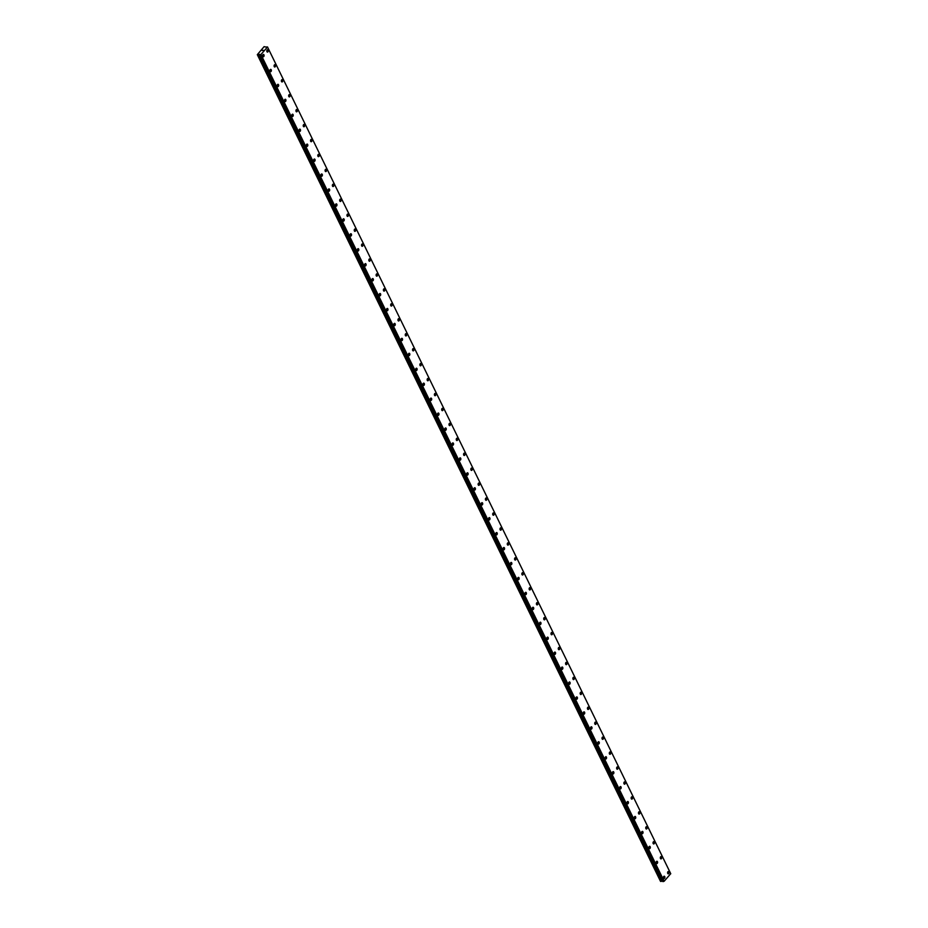 <?xml version="1.0" encoding="UTF-8"?>
<svg xmlns="http://www.w3.org/2000/svg" width="928" height="928" viewBox="0 0 928 928"><rect width="100%" height="100%" fill="white"/><g stroke="black" fill="none" stroke-linecap="round" stroke-linejoin="round"><path stroke-width="1.39" d="M664.239 876.194A1.195 0.789 -86 0 1 664.077 878.572A1.195 0.789 -86 0 1 664.239 876.194A1.195 0.789 -86 0 1 664.077 878.572M656.954 861.254A1.195 0.789 -86 0 1 656.792 863.632A1.195 0.789 -86 0 1 656.954 861.254A1.195 0.789 -86 0 1 656.792 863.632M649.67 846.313A1.195 0.789 -86 0 1 649.496 848.691A1.195 0.789 -86 0 1 649.67 846.313A1.195 0.789 -86 0 1 649.507 848.691M642.385 831.372A1.195 0.789 -86 0 1 642.211 833.75A1.195 0.789 -86 0 1 642.385 831.372A1.195 0.789 -86 0 1 642.211 833.75M635.088 816.431A1.195 0.789 -86 0 1 634.926 818.809A1.195 0.789 -86 0 1 635.1 816.431A1.195 0.789 -86 0 1 634.926 818.809M627.804 801.49A1.195 0.789 -86 0 1 627.641 803.868A1.195 0.789 -86 0 1 627.804 801.49A1.195 0.789 -86 0 1 627.641 803.868M620.519 786.55A1.195 0.789 -86 0 1 620.345 788.928A1.195 0.789 -86 0 1 620.519 786.55A1.195 0.789 -86 0 1 620.356 788.928M613.234 771.609A1.195 0.789 -86 0 1 613.06 773.987A1.195 0.789 -86 0 1 613.234 771.609A1.195 0.789 -86 0 1 613.06 773.987M605.949 756.668A1.195 0.789 -86 0 1 605.775 759.034A1.195 0.789 -86 0 1 605.949 756.668A1.195 0.789 -86 0 1 605.775 759.034M598.653 741.716A1.195 0.789 -86 0 1 598.49 744.094A1.195 0.789 -86 0 1 598.664 741.716A1.195 0.789 -86 0 1 598.49 744.094M591.368 726.775A1.195 0.789 -86 0 1 591.206 729.153A1.195 0.789 -86 0 1 591.368 726.775A1.195 0.789 -86 0 1 591.206 729.153M584.083 711.834A1.195 0.789 -86 0 1 583.921 714.212A1.195 0.789 -86 0 1 584.083 711.834A1.195 0.789 -86 0 1 583.909 714.212M576.798 696.893A1.195 0.789 -86 0 1 576.624 699.271A1.195 0.789 -86 0 1 576.798 696.893A1.195 0.789 -86 0 1 576.624 699.271M569.502 681.952A1.195 0.789 -86 0 1 569.34 684.33A1.195 0.789 -86 0 1 569.514 681.952A1.195 0.789 -86 0 1 569.34 684.33M562.217 667.012A1.195 0.789 -86 0 1 562.055 669.39A1.195 0.789 -86 0 1 562.217 667.012A1.195 0.789 -86 0 1 562.055 669.39M554.932 652.071A1.195 0.789 -86 0 1 554.77 654.449A1.195 0.789 -86 0 1 554.932 652.071A1.195 0.789 -86 0 1 554.77 654.449M547.648 637.13A1.195 0.789 -86 0 1 547.474 639.508A1.195 0.789 -86 0 1 547.648 637.13A1.195 0.789 -86 0 1 547.485 639.508M540.363 622.189A1.195 0.789 -86 0 1 540.189 624.567A1.195 0.789 -86 0 1 540.363 622.189A1.195 0.789 -86 0 1 540.189 624.567M533.066 607.248A1.195 0.789 -86 0 1 532.904 609.626A1.195 0.789 -86 0 1 533.078 607.248A1.195 0.789 -86 0 1 532.904 609.626M525.782 592.308A1.195 0.789 -86 0 1 525.619 594.686A1.195 0.789 -86 0 1 525.782 592.308A1.195 0.789 -86 0 1 525.619 594.686M518.497 577.367A1.195 0.789 -86 0 1 518.323 579.745A1.195 0.789 -86 0 1 518.497 577.367A1.195 0.789 -86 0 1 518.334 579.745M511.212 562.426A1.195 0.789 -86 0 1 511.038 564.804A1.195 0.789 -86 0 1 511.212 562.426A1.195 0.789 -86 0 1 511.038 564.804M503.916 547.485A1.195 0.789 -86 0 1 503.753 549.863A1.195 0.789 -86 0 1 503.927 547.485A1.195 0.789 -86 0 1 503.753 549.863M496.631 532.544A1.195 0.789 -86 0 1 496.468 534.922A1.195 0.789 -86 0 1 496.631 532.544A1.195 0.789 -86 0 1 496.468 534.922M489.346 517.604A1.195 0.789 -86 0 1 489.184 519.982A1.195 0.789 -86 0 1 489.346 517.604A1.195 0.789 -86 0 1 489.184 519.982M482.061 502.663A1.195 0.789 -86 0 1 481.899 505.041A1.195 0.789 -86 0 1 482.061 502.663A1.195 0.789 -86 0 1 481.887 505.041M474.776 487.722A1.195 0.789 -86 0 1 474.602 490.1A1.195 0.789 -86 0 1 474.776 487.722A1.195 0.789 -86 0 1 474.602 490.1M467.48 472.781A1.195 0.789 -86 0 1 467.318 475.159A1.195 0.789 -86 0 1 467.492 472.781A1.195 0.789 -86 0 1 467.318 475.159M460.195 457.84A1.195 0.789 -86 0 1 460.033 460.218A1.195 0.789 -86 0 1 460.195 457.84A1.195 0.789 -86 0 1 460.033 460.218M452.91 442.9A1.195 0.789 -86 0 1 452.736 445.278A1.195 0.789 -86 0 1 452.91 442.9A1.195 0.789 -86 0 1 452.748 445.278M445.626 427.959A1.195 0.789 -86 0 1 445.452 430.337A1.195 0.789 -86 0 1 445.626 427.959A1.195 0.789 -86 0 1 445.452 430.337M438.341 413.018A1.195 0.789 -86 0 1 438.167 415.396A1.195 0.789 -86 0 1 438.341 413.018A1.195 0.789 -86 0 1 438.167 415.396M431.044 398.077A1.195 0.789 -86 0 1 430.882 400.455A1.195 0.789 -86 0 1 431.056 398.077A1.195 0.789 -86 0 1 430.882 400.455M423.76 383.136A1.195 0.789 -86 0 1 423.597 385.514A1.195 0.789 -86 0 1 423.76 383.136A1.195 0.789 -86 0 1 423.597 385.514M416.475 368.196A1.195 0.789 -86 0 1 416.301 370.562A1.195 0.789 -86 0 1 416.475 368.196A1.195 0.789 -86 0 1 416.312 370.574M409.19 353.243A1.195 0.789 -86 0 1 409.016 355.621A1.195 0.789 -86 0 1 409.19 353.255A1.195 0.789 -86 0 1 409.016 355.621M401.894 338.302A1.195 0.789 -86 0 1 401.731 340.68A1.195 0.789 -86 0 1 401.905 338.302A1.195 0.789 -86 0 1 401.731 340.68M394.609 323.362A1.195 0.789 -86 0 1 394.446 325.74A1.195 0.789 -86 0 1 394.609 323.362A1.195 0.789 -86 0 1 394.446 325.74M387.324 308.421A1.195 0.789 -86 0 1 387.162 310.799A1.195 0.789 -86 0 1 387.324 308.421A1.195 0.789 -86 0 1 387.162 310.799M380.039 293.48A1.195 0.789 -86 0 1 379.877 295.858A1.195 0.789 -86 0 1 380.039 293.48A1.195 0.789 -86 0 1 379.865 295.858M372.754 278.539A1.195 0.789 -86 0 1 372.58 280.917A1.195 0.789 -86 0 1 372.754 278.539A1.195 0.789 -86 0 1 372.58 280.917M365.458 263.598A1.195 0.789 -86 0 1 365.296 265.976A1.195 0.789 -86 0 1 365.47 263.598A1.195 0.789 -86 0 1 365.296 265.976M358.173 248.658A1.195 0.789 -86 0 1 358.011 251.036A1.195 0.789 -86 0 1 358.173 248.658A1.195 0.789 -86 0 1 358.011 251.036M350.888 233.717A1.195 0.789 -86 0 1 350.714 236.095A1.195 0.789 -86 0 1 350.888 233.717A1.195 0.789 -86 0 1 350.726 236.095M343.604 218.776A1.195 0.789 -86 0 1 343.43 221.154A1.195 0.789 -86 0 1 343.604 218.776A1.195 0.789 -86 0 1 343.43 221.154M336.307 203.835A1.195 0.789 -86 0 1 336.145 206.213A1.195 0.789 -86 0 1 336.319 203.835A1.195 0.789 -86 0 1 336.145 206.213M329.022 188.894A1.195 0.789 -86 0 1 328.86 191.272A1.195 0.789 -86 0 1 329.022 188.894A1.195 0.789 -86 0 1 328.86 191.272M321.738 173.954A1.195 0.789 -86 0 1 321.575 176.332A1.195 0.789 -86 0 1 321.738 173.954A1.195 0.789 -86 0 1 321.575 176.332M314.453 159.013A1.195 0.789 -86 0 1 314.279 161.391A1.195 0.789 -86 0 1 314.453 159.013A1.195 0.789 -86 0 1 314.29 161.391M307.168 144.072A1.195 0.789 -86 0 1 306.994 146.45A1.195 0.789 -86 0 1 307.168 144.072A1.195 0.789 -86 0 1 306.994 146.45M299.872 129.131A1.195 0.789 -86 0 1 299.709 131.509A1.195 0.789 -86 0 1 299.883 129.131A1.195 0.789 -86 0 1 299.709 131.509M292.587 114.19A1.195 0.789 -86 0 1 292.424 116.568A1.195 0.789 -86 0 1 292.587 114.19A1.195 0.789 -86 0 1 292.424 116.568M285.302 99.25A1.195 0.789 -86 0 1 285.128 101.628A1.195 0.789 -86 0 1 285.302 99.25A1.195 0.789 -86 0 1 285.14 101.628M278.017 84.309A1.195 0.789 -86 0 1 277.843 86.687A1.195 0.789 -86 0 1 278.017 84.309A1.195 0.789 -86 0 1 277.843 86.687M270.732 69.368A1.195 0.789 -86 0 1 270.558 71.746A1.195 0.789 -86 0 1 270.732 69.368A1.195 0.789 -86 0 1 270.558 71.746M263.436 54.427A1.195 0.789 -86 0 1 263.274 56.805A1.195 0.789 -86 0 1 263.436 54.427A1.195 0.789 -86 0 1 263.274 56.805M668.415 871.473A1.195 0.789 -86 0 1 668.253 873.851A1.195 0.789 -86 0 1 668.415 871.473A1.195 0.789 -86 0 1 668.241 873.851M661.13 856.532A1.195 0.789 -86 0 1 660.956 858.91A1.195 0.789 -86 0 1 661.13 856.532A1.195 0.789 -86 0 1 660.956 858.91M653.846 841.592A1.195 0.789 -86 0 1 653.672 843.97A1.195 0.789 -86 0 1 653.846 841.592A1.195 0.789 -86 0 1 653.672 843.97M646.549 826.651A1.195 0.789 -86 0 1 646.387 829.029A1.195 0.789 -86 0 1 646.561 826.651A1.195 0.789 -86 0 1 646.387 829.029M639.264 811.71A1.195 0.789 -86 0 1 639.102 814.088A1.195 0.789 -86 0 1 639.264 811.71A1.195 0.789 -86 0 1 639.102 814.088M631.98 796.769A1.195 0.789 -86 0 1 631.806 799.147A1.195 0.789 -86 0 1 631.98 796.769A1.195 0.789 -86 0 1 631.817 799.147M624.695 781.828A1.195 0.789 -86 0 1 624.521 784.206A1.195 0.789 -86 0 1 624.695 781.828A1.195 0.789 -86 0 1 624.521 784.206M617.398 766.888A1.195 0.789 -86 0 1 617.236 769.254A1.195 0.789 -86 0 1 617.41 766.888A1.195 0.789 -86 0 1 617.236 769.254M610.114 751.935A1.195 0.789 -86 0 1 609.951 754.313A1.195 0.789 -86 0 1 610.114 751.935A1.195 0.789 -86 0 1 609.951 754.313M602.829 736.994A1.195 0.789 -86 0 1 602.666 739.372A1.195 0.789 -86 0 1 602.829 736.994A1.195 0.789 -86 0 1 602.666 739.372M595.544 722.054A1.195 0.789 -86 0 1 595.37 724.432A1.195 0.789 -86 0 1 595.544 722.054A1.195 0.789 -86 0 1 595.382 724.432M588.259 707.113A1.195 0.789 -86 0 1 588.085 709.491A1.195 0.789 -86 0 1 588.259 707.113A1.195 0.789 -86 0 1 588.085 709.491M580.963 692.172A1.195 0.789 -86 0 1 580.8 694.55A1.195 0.789 -86 0 1 580.974 692.172A1.195 0.789 -86 0 1 580.8 694.55M573.678 677.231A1.195 0.789 -86 0 1 573.516 679.609A1.195 0.789 -86 0 1 573.678 677.231A1.195 0.789 -86 0 1 573.516 679.609M566.393 662.29A1.195 0.789 -86 0 1 566.231 664.668A1.195 0.789 -86 0 1 566.393 662.29A1.195 0.789 -86 0 1 566.219 664.668M559.108 647.35A1.195 0.789 -86 0 1 558.934 649.728A1.195 0.789 -86 0 1 559.108 647.35A1.195 0.789 -86 0 1 558.934 649.728M551.812 632.409A1.195 0.789 -86 0 1 551.65 634.787A1.195 0.789 -86 0 1 551.824 632.409A1.195 0.789 -86 0 1 551.65 634.787M544.527 617.468A1.195 0.789 -86 0 1 544.365 619.846A1.195 0.789 -86 0 1 544.527 617.468A1.195 0.789 -86 0 1 544.365 619.846M537.242 602.527A1.195 0.789 -86 0 1 537.08 604.905A1.195 0.789 -86 0 1 537.242 602.527A1.195 0.789 -86 0 1 537.08 604.905M529.958 587.586A1.195 0.789 -86 0 1 529.784 589.964A1.195 0.789 -86 0 1 529.958 587.586A1.195 0.789 -86 0 1 529.795 589.964M522.673 572.646A1.195 0.789 -86 0 1 522.499 575.024A1.195 0.789 -86 0 1 522.673 572.646A1.195 0.789 -86 0 1 522.499 575.024M515.376 557.705A1.195 0.789 -86 0 1 515.214 560.083A1.195 0.789 -86 0 1 515.388 557.705A1.195 0.789 -86 0 1 515.214 560.083M508.092 542.764A1.195 0.789 -86 0 1 507.929 545.142A1.195 0.789 -86 0 1 508.092 542.764A1.195 0.789 -86 0 1 507.929 545.142M500.807 527.823A1.195 0.789 -86 0 1 500.633 530.201A1.195 0.789 -86 0 1 500.807 527.823A1.195 0.789 -86 0 1 500.644 530.201M493.522 512.882A1.195 0.789 -86 0 1 493.348 515.26A1.195 0.789 -86 0 1 493.522 512.882A1.195 0.789 -86 0 1 493.348 515.26M486.237 497.942A1.195 0.789 -86 0 1 486.063 500.32A1.195 0.789 -86 0 1 486.237 497.942A1.195 0.789 -86 0 1 486.063 500.32M478.941 483.001A1.195 0.789 -86 0 1 478.778 485.379A1.195 0.789 -86 0 1 478.941 483.001A1.195 0.789 -86 0 1 478.778 485.379M471.656 468.06A1.195 0.789 -86 0 1 471.494 470.438A1.195 0.789 -86 0 1 471.656 468.06A1.195 0.789 -86 0 1 471.494 470.438M464.371 453.119A1.195 0.789 -86 0 1 464.209 455.497A1.195 0.789 -86 0 1 464.371 453.119A1.195 0.789 -86 0 1 464.197 455.497M457.086 438.178A1.195 0.789 -86 0 1 456.912 440.556A1.195 0.789 -86 0 1 457.086 438.178A1.195 0.789 -86 0 1 456.912 440.556M449.79 423.238A1.195 0.789 -86 0 1 449.628 425.616A1.195 0.789 -86 0 1 449.802 423.238A1.195 0.789 -86 0 1 449.628 425.616M442.505 408.297A1.195 0.789 -86 0 1 442.343 410.675A1.195 0.789 -86 0 1 442.505 408.297A1.195 0.789 -86 0 1 442.343 410.675M435.22 393.356A1.195 0.789 -86 0 1 435.058 395.734A1.195 0.789 -86 0 1 435.22 393.356A1.195 0.789 -86 0 1 435.058 395.734M427.936 378.415A1.195 0.789 -86 0 1 427.762 380.782A1.195 0.789 -86 0 1 427.936 378.415A1.195 0.789 -86 0 1 427.762 380.793M420.651 363.463A1.195 0.789 -86 0 1 420.477 365.841A1.195 0.789 -86 0 1 420.651 363.474A1.195 0.789 -86 0 1 420.477 365.841M413.354 348.522A1.195 0.789 -86 0 1 413.192 350.9A1.195 0.789 -86 0 1 413.366 348.522A1.195 0.789 -86 0 1 413.192 350.9M406.07 333.581A1.195 0.789 -86 0 1 405.907 335.959A1.195 0.789 -86 0 1 406.07 333.581A1.195 0.789 -86 0 1 405.907 335.959M398.785 318.64A1.195 0.789 -86 0 1 398.611 321.018A1.195 0.789 -86 0 1 398.785 318.64A1.195 0.789 -86 0 1 398.622 321.018M391.5 303.7A1.195 0.789 -86 0 1 391.326 306.078A1.195 0.789 -86 0 1 391.5 303.7A1.195 0.789 -86 0 1 391.326 306.078M384.204 288.759A1.195 0.789 -86 0 1 384.041 291.137A1.195 0.789 -86 0 1 384.215 288.759A1.195 0.789 -86 0 1 384.041 291.137M376.919 273.818A1.195 0.789 -86 0 1 376.756 276.196A1.195 0.789 -86 0 1 376.919 273.818A1.195 0.789 -86 0 1 376.756 276.196M369.634 258.877A1.195 0.789 -86 0 1 369.472 261.255A1.195 0.789 -86 0 1 369.634 258.877A1.195 0.789 -86 0 1 369.472 261.255M362.349 243.936A1.195 0.789 -86 0 1 362.187 246.314A1.195 0.789 -86 0 1 362.349 243.936A1.195 0.789 -86 0 1 362.175 246.314M355.064 228.996A1.195 0.789 -86 0 1 354.89 231.374A1.195 0.789 -86 0 1 355.064 228.996A1.195 0.789 -86 0 1 354.89 231.374M347.768 214.055A1.195 0.789 -86 0 1 347.606 216.433A1.195 0.789 -86 0 1 347.78 214.055A1.195 0.789 -86 0 1 347.606 216.433M340.483 199.114A1.195 0.789 -86 0 1 340.321 201.492A1.195 0.789 -86 0 1 340.483 199.114A1.195 0.789 -86 0 1 340.321 201.492M333.198 184.173A1.195 0.789 -86 0 1 333.024 186.551A1.195 0.789 -86 0 1 333.198 184.173A1.195 0.789 -86 0 1 333.036 186.551M325.914 169.232A1.195 0.789 -86 0 1 325.74 171.61A1.195 0.789 -86 0 1 325.914 169.232A1.195 0.789 -86 0 1 325.74 171.61M318.617 154.292A1.195 0.789 -86 0 1 318.455 156.67A1.195 0.789 -86 0 1 318.629 154.292A1.195 0.789 -86 0 1 318.455 156.67M311.332 139.351A1.195 0.789 -86 0 1 311.17 141.729A1.195 0.789 -86 0 1 311.332 139.351A1.195 0.789 -86 0 1 311.17 141.729M304.048 124.41A1.195 0.789 -86 0 1 303.885 126.788A1.195 0.789 -86 0 1 304.048 124.41A1.195 0.789 -86 0 1 303.885 126.788M296.763 109.469A1.195 0.789 -86 0 1 296.589 111.847A1.195 0.789 -86 0 1 296.763 109.469A1.195 0.789 -86 0 1 296.6 111.847M289.478 94.528A1.195 0.789 -86 0 1 289.304 96.906A1.195 0.789 -86 0 1 289.478 94.528A1.195 0.789 -86 0 1 289.304 96.906M282.182 79.588A1.195 0.789 -86 0 1 282.019 81.966A1.195 0.789 -86 0 1 282.193 79.588A1.195 0.789 -86 0 1 282.019 81.966M274.897 64.647A1.195 0.789 -86 0 1 274.734 67.025A1.195 0.789 -86 0 1 274.897 64.647A1.195 0.789 -86 0 1 274.734 67.025M267.612 49.706A1.195 0.789 -86 0 1 267.438 52.084A1.195 0.789 -86 0 1 267.612 49.706A1.195 0.789 -86 0 1 267.45 52.084M263.181 50.228L262.195 50.518M265.42 46.945L267.531 47.026L260.93 54.497L257.311 54.659L264.12 46.62L265.443 46.98M670.735 873.666L267.496 46.922L670.735 873.666L664.158 881.252L662.789 881.554L259.55 54.81M257.311 54.659L660.55 881.414L662.522 881.008M257.798 54.694L661.038 881.449M258.854 54.323L662.093 881.066M259.098 54.253L662.325 880.997M259.979 54.856L663.218 881.6M260.084 54.81L663.311 881.565M260.652 54.601L663.88 881.345M260.93 54.497L664.158 881.252M267.531 47.026L670.758 873.77M258.123 54.636L661.362 881.38M259.585 54.822L662.824 881.577M260.722 54.59L663.961 881.333"/></g></svg>
